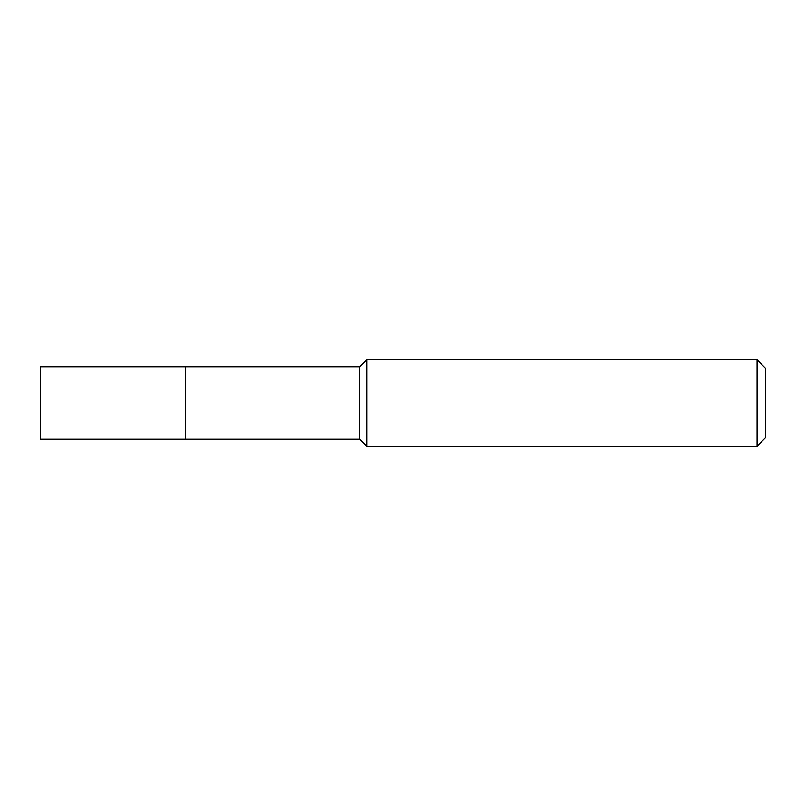 <?xml version="1.0" encoding="UTF-8"?>
<svg xmlns="http://www.w3.org/2000/svg" width="806" height="806" viewBox="0 0 806 806"><rect width="100%" height="100%" fill="white"/><g stroke="black" fill="none" stroke-linecap="round" stroke-linejoin="round"><path stroke-width="0.6" stroke-dasharray="4.03 3.02" d="M185.38 366.73L185.38 439.27L185.38 366.73M40.3 439.27L40.3 366.73M359.819 366.73L359.819 439.27M366.73 446.181L366.73 359.819M757.066 359.819L757.066 446.181M765.7 368.453L765.7 437.547M40.3 403L185.38 403L40.3 403"/><path stroke-width="1.21" d="M185.38 366.73L40.3 366.73L40.3 439.27L185.38 439.27L185.38 366.73L185.38 439.27L359.819 439.27L359.819 366.73L185.38 366.73M359.819 366.73L366.73 359.819L366.73 446.181L359.819 439.27M366.73 446.181L757.066 446.181L757.066 359.819L366.73 359.819M757.066 359.819L765.7 368.453L765.7 437.547L757.066 446.181"/></g></svg>
